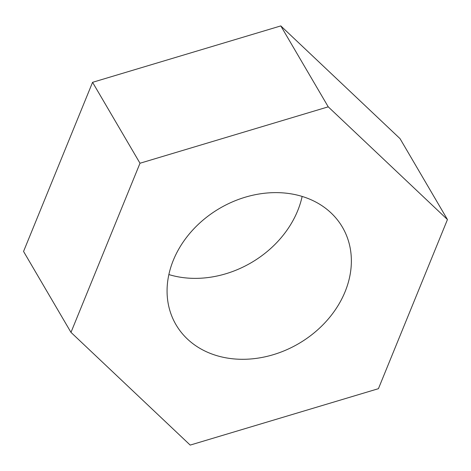 <?xml version="1.0" encoding="UTF-8"?>
<svg xmlns="http://www.w3.org/2000/svg" width="471" height="471" viewBox="0 0 471 471"><rect width="100%" height="100%" fill="white"/><g stroke="black" fill="none" stroke-linecap="round" stroke-linejoin="round"><path stroke-width="0.71" d="M190.196 445.089L378.431 388.681L447.45 219.557L328.234 106.835L139.999 163.243L70.98 332.373L190.196 445.089M447.45 219.557L400.02 138.627L280.804 25.911L92.569 82.319L23.55 251.443L70.98 332.373M168.859 274.558A96.449 78.321 149.6 0 0 178.385 276.871A96.449 78.321 149.6 0 0 302.141 196.442M225.821 357.801A96.449 78.321 -30.4 0 1 176.007 324.731A96.449 78.321 -30.4 0 1 219.61 208.388A96.449 78.321 -30.4 0 1 342.423 227.193A96.449 78.321 -30.4 0 1 326.727 320.78A96.449 78.321 -30.4 0 1 225.821 357.801M92.569 82.319L139.999 163.243M280.804 25.911L328.234 106.835"/></g></svg>
